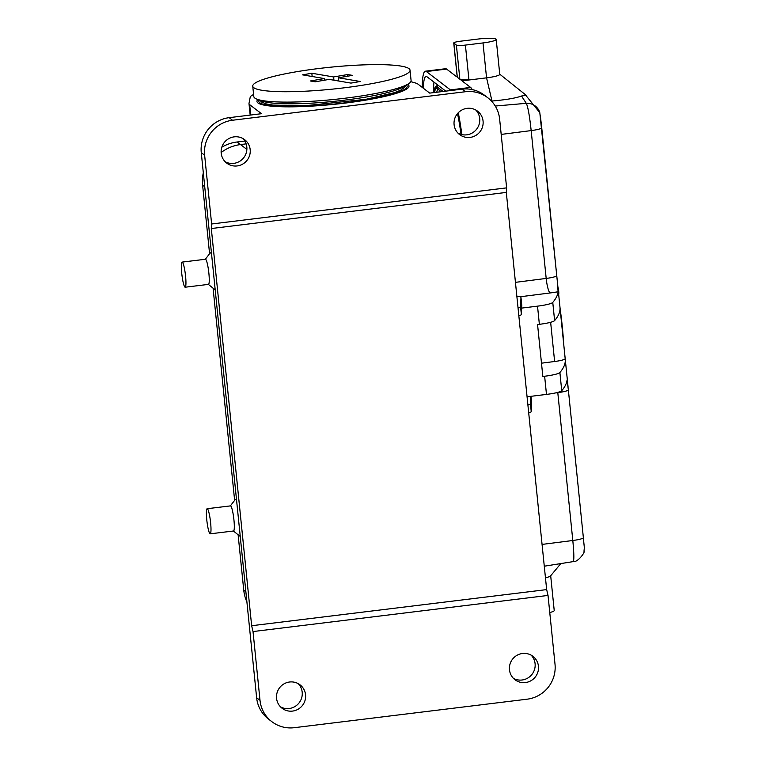 <?xml version="1.0" encoding="UTF-8"?>
<svg xmlns="http://www.w3.org/2000/svg" width="766" height="766" viewBox="0 0 766 766"><rect width="100%" height="100%" fill="white"/><g stroke="black" fill="none" stroke-linecap="round" stroke-linejoin="round"><path stroke-width="1.15" d="M515.451 282.348L546.187 278.431A13.175 1.829 -5.8 0 0 556.738 275.549L559.975 307.223A632.39 88.013 174.2 0 1 554.613 320.6A18.441 2.566 -5.8 0 1 539.369 324.324L537.56 324.545L542.835 376.46L544.636 376.24A18.441 2.566 174.2 0 0 559.889 372.515A632.39 88.013 -5.8 0 0 565.241 359.149A632.39 88.013 -5.8 0 0 565.174 358.612A13.175 1.829 174.2 0 1 554.622 361.504L550.639 322.285M527.075 396.788L546.484 394.413A18.441 2.566 -5.8 0 0 561.737 390.689A632.39 88.013 -5.8 0 0 567.07 380.003L568.343 389.76A13.175 1.829 174.2 0 1 568.343 389.77A13.175 1.829 174.2 0 1 557.792 392.652L555.293 392.977M540.25 114.977L541.725 127.692A13.175 1.829 174.2 0 1 541.725 127.702A13.175 1.829 174.2 0 1 531.173 130.593C529.565 115.743 527.937 106.656 526.28 103.324L521.502 96.018C515.796 98.134 505.953 99.8 491.983 101.026L491.456 101.064M557.188 279.801L558.108 291.741A26.35 3.667 174.2 0 1 550.065 292.966L520.076 296.787M521.656 308.095L537.521 306.151A18.441 2.566 174.2 0 0 552.765 302.426A632.39 88.013 -5.8 0 0 558.108 291.741M560.827 563.575L550.543 575.927A15.808 2.202 174.2 0 1 545.459 577.794M550.687 575.754L554.22 610.521A15.808 2.202 174.2 0 1 549.758 612.532M499.738 74.168L526.175 95.29L521.502 96.018M525.026 94.371L539.81 112.688A13.175 13.051 163.8 0 0 526.28 103.324L495.248 106.034M465.402 45.089L483.001 42.934A15.808 2.202 -5.8 0 0 496.205 39.401A15.808 2.202 -5.8 0 0 477.955 39.066L460.356 41.22A7.909 1.101 -5.8 0 0 453.759 42.992A7.909 1.101 -5.8 0 0 453.855 43.145L456.383 45.07A7.909 1.101 -5.8 0 0 465.402 45.089L468.878 79.224L461.113 80.171L470.583 87.42A47.425 6.884 83 0 1 472.229 89.584M462.003 80.851L486.554 77.845A15.808 2.202 -5.8 0 0 499.758 74.321L496.205 39.401M446.588 69.074L426.403 71.544A47.425 6.884 -97 0 0 425.389 71.19L445.573 68.72A47.425 6.884 83 0 1 446.588 69.074L456.057 76.313L457.13 76.179M433.968 82.106A42.159 6.118 -97 0 0 433.613 92.629M441.197 91.7L436.792 88.339A1.053 1.034 -52.6 0 1 436.821 86.663A32.536 4.72 83 0 0 435.739 86.587L437.415 85.313A33.599 4.874 83 0 1 437.922 85.141M572.815 561.411C574.184 561.947 574.184 554.977 572.805 540.499L557.792 392.652A13.175 2.365 -97.3 0 1 557.763 392.374M468.878 79.224A7.909 1.101 174.2 0 1 459.849 79.204L456.383 45.07M453.855 43.145L457.321 77.28L459.849 79.204M457.321 77.28A7.909 1.101 174.2 0 1 457.225 77.127L453.759 42.992M426.403 71.544L450.398 89.89L470.583 87.42M461.831 134.605A47.425 6.884 -97 0 0 458.26 112.755M451.021 90.503A47.425 6.884 -97 0 0 450.398 89.89M425.389 71.19A47.425 6.884 -97 0 0 422.219 87.381M423.301 88.214A42.159 6.118 83 0 1 426.068 76.456A42.159 6.118 83 0 1 426.978 76.763L445.774 91.144M457.494 113.598A42.159 6.118 83 0 1 460.998 134.395M436.783 92.246A29.644 4.299 83 0 1 437.941 89.22M541.485 363.18L554.622 361.504M560.013 307.769L565.174 358.603A13.175 1.829 174.2 0 1 565.184 358.622L560.013 307.76M560.061 308.258A67.13 9.747 83 0 1 563.661 343.695M557.935 287.202A3.887 0.565 83 0 1 558.692 291.07A3.887 0.565 83 0 1 558.663 294.345M236.627 500.715A18.441 2.547 -96.9 0 0 235.488 499.432A18.441 2.547 -96.9 0 0 235.152 499.662L230.365 505.895M233.41 531.01L239.557 535.922A18.441 2.547 -96.9 0 0 239.93 536.056A18.441 2.547 -96.9 0 0 240.198 535.913M210.219 533.825L233.534 530.991A12.649 1.752 -96.9 0 0 233.946 519.999A12.649 1.752 -96.9 0 0 230.489 505.886L207.174 508.71A12.649 1.752 -96.9 0 0 206.763 519.712A12.649 1.752 -96.9 0 0 210.219 533.825A12.649 1.752 -96.9 0 0 210.43 521.062A12.649 1.752 -96.9 0 0 207.174 508.71M211.579 254.101A18.441 2.547 -96.9 0 0 210.439 252.818A18.441 2.547 -96.9 0 0 210.104 253.039L205.317 259.281M208.362 284.397L214.509 289.309A18.441 2.547 -96.9 0 0 214.882 289.443A18.441 2.547 -96.9 0 0 215.15 289.289M185.171 287.212L208.486 284.377A12.649 1.752 -96.9 0 0 208.888 273.376A12.649 1.752 -96.9 0 0 205.432 259.262L182.117 262.096A12.649 1.752 -96.9 0 0 181.714 273.098A12.649 1.752 -96.9 0 0 185.171 287.212A12.649 1.752 -96.9 0 0 185.382 274.439A12.649 1.752 -96.9 0 0 182.117 262.096M244.814 141.049L237 142.007A38.999 38.204 127.4 0 0 221.814 147.206M203.316 172.81A38.999 38.204 127.4 0 0 202.607 185.113L209.578 253.728M246.901 601.913A38.999 38.204 -52.6 0 1 243.741 590.088L238.121 534.773M234.626 500.351L213.072 288.16M528.693 412.797A10.542 1.465 -5.8 0 0 531.231 411.591L531.633 402.456A21.084 2.93 -5.8 0 0 531.633 402.389A21.084 2.93 -5.8 0 0 531.623 402.332M527.908 405.003A10.542 1.465 -5.8 0 0 530.436 403.797L530.771 396.338M518.046 307.913A10.542 1.465 -5.8 0 0 520.574 306.716L520.976 297.572A21.084 2.93 -5.8 0 0 520.976 297.514A21.084 2.93 -5.8 0 0 516.858 296.212M521.761 305.241A21.084 2.93 174.2 0 1 521.77 305.299A21.084 2.93 174.2 0 1 521.77 305.366L521.368 314.5A10.542 1.465 174.2 0 1 518.831 315.707M259.272 99.896A74.57 10.379 -5.8 0 0 258.793 101.284A74.57 10.379 -5.8 0 0 334.024 104.08A74.57 10.379 -5.8 0 0 407.167 86.213A74.57 10.379 -5.8 0 0 406.42 84.949M271.853 721.668A31.617 30.975 127.4 0 0 294.23 727.7L527.123 699.186A31.617 30.975 127.4 0 0 555.015 664.227L548.025 595.431L546.656 589.6L251.65 625.726L253.019 631.557L260.009 700.354A31.617 30.975 127.4 0 0 271.853 721.668L268.483 719.092A31.617 30.975 -52.6 0 1 256.639 697.778L201.266 152.626A31.617 30.975 -52.6 0 1 229.158 117.667L261.503 113.703L249.678 104.664A52.701 7.334 174.2 0 1 248.998 103.649A52.701 7.334 174.2 0 1 249.017 103.343L250.185 97.263A52.701 7.334 174.2 0 1 253.603 94.505M546.656 589.6L506.307 192.419L506.623 187.871L499.633 119.075A31.617 30.975 127.4 0 0 487.798 97.761L484.428 95.185A31.617 30.975 127.4 0 0 462.051 89.153L429.707 93.107L417.882 84.059A52.701 7.334 -5.8 0 0 415.373 82.967L410.835 81.675M487.798 97.761A31.617 30.975 127.4 0 0 465.422 91.728L462.051 89.153M229.158 117.667L232.519 120.243A31.617 30.975 127.4 0 0 204.637 155.201L211.627 223.988L211.311 228.536L251.65 625.726M221.144 152.539C226.928 148.135 233.391 145.483 240.534 144.563L246.125 143.874M298.242 683.665A14.755 14.458 -52.6 0 1 280.509 706.855M292.535 711.087A14.755 14.458 127.4 0 0 300.023 684.823A14.755 14.458 127.4 0 0 277.062 692.77A14.755 14.458 127.4 0 0 292.535 711.087M531.144 655.15A14.755 14.458 -52.6 0 1 513.412 678.341M525.438 682.563A14.755 14.458 127.4 0 0 532.925 656.309A14.755 14.458 127.4 0 0 509.965 664.256A14.755 14.458 127.4 0 0 525.438 682.563M548.025 595.431L253.019 631.557M475.772 109.998A14.755 14.458 -52.6 0 1 458.03 133.179M467.107 108.341A14.755 14.458 127.4 0 0 459.619 134.596A14.755 14.458 127.4 0 0 482.58 126.649A14.755 14.458 127.4 0 0 467.107 108.341M242.87 138.512A14.755 14.458 -52.6 0 1 225.137 161.703M234.214 136.855A14.755 14.458 127.4 0 0 226.726 163.12A14.755 14.458 127.4 0 0 249.687 155.172A14.755 14.458 127.4 0 0 234.214 136.855M211.311 228.536L506.307 192.419M211.627 223.988L506.623 187.871M232.519 120.243L465.422 91.728M407.656 84.308A76.418 10.638 174.2 0 1 409.006 86.031A76.418 10.638 174.2 0 1 334.053 104.329A76.418 10.638 174.2 0 1 256.955 101.476A76.418 10.638 174.2 0 1 257.931 99.513M324.324 78.563L302.532 74.857L311.829 73.249L333.622 76.964L347.582 74.551L352.417 75.374L338.467 77.787L360.269 81.502L350.962 83.101L329.169 79.396L315.219 81.799L310.374 80.976L324.324 78.563L324.487 80.2M338.467 77.787L338.802 81.033M347.582 74.551L347.745 76.179M333.622 76.964L333.957 80.21M311.829 73.249L312.155 76.495M410.04 70.185L411.093 80.574A79.051 11.002 174.2 0 1 333.564 99.503A79.051 11.002 174.2 0 1 253.805 96.545L252.751 86.165A79.051 11.002 174.2 0 1 295.063 71.985A79.051 11.002 174.2 0 1 410.04 70.185A79.051 11.002 174.2 0 1 332.511 89.124A79.051 11.002 174.2 0 1 252.751 86.165M559.889 372.515L561.737 390.689M568.343 389.779L583.357 537.598A13.175 1.829 174.2 0 1 583.357 537.608A13.175 1.829 174.2 0 1 572.805 540.499L542.069 544.415M541.725 127.721L556.738 275.54A13.175 1.829 -5.8 0 1 556.738 275.549L556.748 275.616M552.765 302.426L554.613 320.6M483.001 42.934L486.554 77.845L491.983 101.026M539.369 324.324L537.521 306.151M546.484 394.413L544.636 376.24M550.065 292.966A13.175 2.365 -97.3 0 1 546.187 278.431L531.173 130.593L501.194 134.414M443.102 91.47L436.821 86.663L438.391 85.495M436.792 88.339L436.735 88.301A30.707 4.452 -97 0 0 434.648 92.504M240.371 144.583L237 142.007M204.733 186.741L202.607 185.113M245.867 591.716L243.741 590.088M531.633 402.389L531.01 396.309L531.633 402.456M530.436 403.797L531.231 411.591M520.976 297.572L521.77 305.366M520.574 306.716L521.368 314.5M256.639 697.778L260.009 700.354M204.637 155.201L201.266 152.626M240.534 144.563L246.863 149.408M249.678 104.664L250.731 115.024M405.291 85.476A73.775 10.264 174.2 0 1 366.627 96.937A73.775 10.264 174.2 0 1 260.478 100.183M565.241 359.149L568.027 386.571M568.334 389.683L583.357 537.608C584.563 551.022 584.458 545.583 583.989 551.376C585.55 551.51 577.976 562.608 573.159 561.622L544.281 566.198M539.81 112.688L556.738 275.549M435.739 86.587L434.849 87.803L433.834 92.6M236.483 499.317L235.488 499.432M211.435 252.694L210.439 252.818M521.77 305.299L520.976 297.514M248.998 103.649L250.166 115.092M405.999 85.15L404.62 87.487L400.436 90.283L394.442 92.667L365.861 99.321L305.577 105.689L273.041 105.105L266.214 103.917L261.522 102.002L259.722 100.011"/></g></svg>
